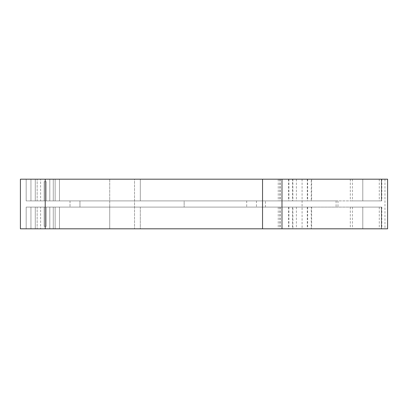 <?xml version="1.0" encoding="UTF-8"?>
<svg xmlns="http://www.w3.org/2000/svg" width="408" height="408" viewBox="0 0 408 408"><rect width="100%" height="100%" fill="white"/><g stroke="black" fill="none" stroke-linecap="round" stroke-linejoin="round"><path stroke-width="0.31" stroke-dasharray="2.04 1.53" d="M46.277 200.899L381.353 200.899L46.277 200.899L140.311 200.899L46.277 200.899L59.476 200.899L46.277 200.899L59.476 200.899L46.277 200.899L59.476 200.899L46.277 200.899L59.476 200.899L46.277 200.899L46.277 181.672L44.146 181.672L44.146 200.899L26.183 200.899L44.146 200.899L26.183 200.899L44.146 200.899L30.947 200.899L44.146 200.899L30.947 200.899L44.146 200.899L44.146 181.672L46.277 181.672L44.146 181.672L44.146 200.899L44.146 181.672L46.277 181.672L46.277 200.899L46.277 181.672L46.277 200.899L46.277 181.672L46.277 200.899L46.277 181.672L44.146 181.672L44.146 200.899L44.146 181.672L46.277 181.672L46.277 200.899L46.277 181.672L44.146 181.672L44.146 200.899L44.146 181.672L46.277 181.672L44.146 181.672L46.277 181.672L46.277 200.899L46.277 181.672L44.146 181.672L44.146 200.899L44.146 181.672L46.277 181.672L46.277 200.899L46.277 181.672L44.146 181.672L44.146 200.899L44.146 181.672L46.277 181.672L46.277 200.899L46.277 181.672L44.146 181.672L44.146 200.899L44.146 181.672L46.277 181.672L46.277 200.899L46.277 181.672L44.146 181.672L44.146 200.899L44.146 181.672L46.277 181.672L46.277 200.899L46.277 181.672L44.146 181.672L44.146 200.899L44.146 181.672L46.277 181.672L46.277 200.899L46.277 181.672L44.146 181.672L44.146 200.899L44.146 181.672L46.277 181.672L46.277 200.899L46.277 181.672L44.146 181.672L44.146 200.899L44.146 181.672L46.277 181.672L46.277 200.899M79.948 200.899L337.977 200.899L70.023 200.899L109.721 200.899L79.948 200.899L79.948 207.101L184.151 207.101L70.023 207.101L337.977 207.101L70.023 207.101L79.948 207.101L79.948 200.899M184.151 200.899L109.721 200.899L184.151 200.899L184.151 207.101L184.151 200.899M292.883 207.101L46.277 207.101L381.353 207.101L292.883 207.101L292.883 228.811L278.236 228.811L307.285 228.811L30.947 228.811L292.883 228.811M362.788 207.101L381.5 207.101L381.5 228.811L350.309 228.811L381.817 228.811L381.5 228.811L381.5 207.101L352.441 207.101L362.788 207.101L362.788 228.811L352.441 228.811L362.788 228.811L362.788 207.101M44.146 207.101L26.183 207.101L44.146 207.101L30.947 207.101L44.146 207.101L30.947 207.101L44.146 207.101L30.947 207.101L44.146 207.101L35.287 207.101L44.146 207.101L44.146 226.328L46.277 226.328L44.146 226.328L46.277 226.328L44.146 226.328L46.277 226.328L44.146 226.328L46.277 226.328L46.277 207.101L46.277 226.328L45.212 226.328L46.277 226.328L46.277 207.101L46.277 226.328L44.146 226.328L46.277 226.328L44.146 226.328L46.277 226.328L44.146 226.328L46.277 226.328L44.146 226.328L46.277 226.328L44.146 226.328L46.277 226.328L44.146 226.328L46.277 226.328L44.146 226.328L46.277 226.328L44.146 226.328L44.146 207.101L44.146 226.328L44.146 207.101L44.146 226.328L44.146 207.101L44.146 226.328L44.146 207.101L26.183 207.101L26.183 228.811L109.721 228.811L26.183 228.811L26.183 207.101L44.146 207.101L30.947 207.101L44.146 207.101L30.947 207.101L44.146 207.101L35.287 207.101L44.146 207.101L44.146 226.328L44.146 207.101M311.62 179.189L26.183 179.189L381.353 179.189L311.62 179.189L311.62 200.899M46.277 207.101L46.277 226.328L46.277 207.101M307.285 207.101L307.285 228.811M311.62 207.101L311.62 228.811M381.353 207.101L381.353 228.811L381.353 207.101M140.311 207.101L140.311 228.811L109.721 228.811L140.311 228.811L140.311 207.101M26.183 207.101L26.183 228.811L26.183 207.101M311.253 207.101L280.367 207.101L311.253 207.101L311.253 228.811L280.367 228.811L311.253 228.811M307.658 207.101L307.658 228.811M381.5 207.101L381.817 207.101L381.5 207.101M307.285 179.189L307.285 200.899M381.353 179.189L381.353 200.899L381.353 179.189L362.788 179.189L381.353 179.189M362.788 179.189L381.5 179.189L381.5 200.899L362.788 200.899L381.817 200.899L381.5 200.899L381.5 179.189L352.441 179.189L362.788 179.189L362.788 200.899L352.441 200.899L362.788 200.899L362.788 179.189M26.183 179.189L26.183 200.899L26.183 179.189M140.311 179.189L140.311 200.899L140.311 179.189M387.6 228.811L20.4 228.811L134.528 228.811L20.4 228.811L20.4 179.189L20.4 228.811L20.4 179.189L134.528 179.189L134.528 228.811L134.528 179.189L30.947 179.189L59.476 179.189L30.947 179.189L59.476 179.189L30.947 179.189L59.476 179.189L30.947 179.189L59.476 179.189L30.947 179.189L45.212 179.189L45.212 228.811L49.802 228.811L40.622 228.811L55.136 228.811L35.287 228.811L59.476 228.811L30.947 228.811L59.476 228.811L30.947 228.811L59.476 228.811L30.947 228.811L59.476 228.811L30.947 228.811L59.476 228.811L30.947 228.811L45.212 228.811L45.212 179.189L45.212 228.811M387.6 179.189L45.212 179.189M292.51 200.899L311.253 200.899L280.367 200.899L292.51 200.899L292.51 179.189L311.253 179.189L311.253 200.899M311.253 179.189L292.51 179.189M307.658 179.189L307.658 200.899M381.5 179.189L381.817 179.189L381.5 179.189M70.023 200.899L70.023 207.101L70.023 200.899M262.543 179.189L262.543 228.811M40.622 207.101L53.275 207.101L37.148 207.101L53.275 207.101L37.148 207.101L49.802 207.101L40.622 207.101L40.622 228.811L40.622 207.101M40.622 200.899L53.275 200.899L37.148 200.899L53.275 200.899L37.148 200.899L49.802 200.899L40.622 200.899L40.622 179.189L40.622 200.899M37.148 207.101L53.275 207.101L37.148 207.101L53.275 207.101L37.148 207.101L53.275 207.101L37.148 207.101L53.275 207.101L37.148 207.101L37.148 228.811L37.148 207.101M37.148 200.899L53.275 200.899L37.148 200.899L53.275 200.899L37.148 200.899L53.275 200.899L37.148 200.899L53.275 200.899L37.148 200.899L37.148 179.189L37.148 200.899M44.146 181.672L44.146 200.899L44.146 181.672M288.548 207.101L288.548 228.811M379.267 207.101L379.267 228.811M279.725 207.101L279.725 228.811M109.721 207.101L109.721 228.811L109.721 207.101M265.43 207.101L265.43 200.899M296.387 207.101L296.387 228.811M292.51 207.101L292.51 228.811M288.915 207.101L288.915 228.811M288.548 179.189L288.548 200.899M292.883 179.189L292.883 200.899M379.267 179.189L379.267 200.899M279.725 179.189L279.725 200.899M109.721 179.189L109.721 228.811L109.721 179.189M296.387 179.189L296.387 200.899M384.963 179.189L384.963 228.811M302.083 179.189L302.083 228.811M288.915 179.189L288.915 200.899M246.692 200.899L246.692 207.101M256.469 200.899L256.469 207.101M336.095 200.899L336.095 207.101M35.287 207.101L35.287 228.811L35.287 207.101M55.136 207.101L55.136 228.811L55.136 207.101M35.287 179.189L35.287 200.899L35.287 179.189M55.136 179.189L55.136 200.899L55.136 179.189M30.947 207.101L30.947 228.811L30.947 207.101M59.476 207.101L59.476 228.811L59.476 207.101M30.947 179.189L30.947 200.899L30.947 179.189M59.476 179.189L59.476 200.899L59.476 179.189M278.236 207.101L278.236 228.811M350.309 207.101L350.309 228.811M280.367 207.101L280.367 228.811M352.441 207.101L352.441 228.811M381.817 207.101L381.817 228.811M278.236 179.189L278.236 200.899M350.309 179.189L350.309 200.899M280.367 179.189L280.367 200.899M352.441 179.189L352.441 200.899M381.817 179.189L381.817 200.899M337.977 200.899L337.977 207.101M49.802 207.101L49.802 228.811L49.802 207.101M49.802 179.189L49.802 200.899L49.802 179.189M53.275 207.101L53.275 228.811L53.275 207.101M53.275 179.189L53.275 200.899L53.275 179.189"/><path stroke-width="0.61" d="M281.989 228.811L387.6 228.811L387.6 179.189L281.989 179.189L281.989 228.811L20.4 228.811L20.4 179.189L281.989 179.189M45.212 179.189L45.212 228.811M262.543 179.189L262.543 228.811"/></g></svg>

